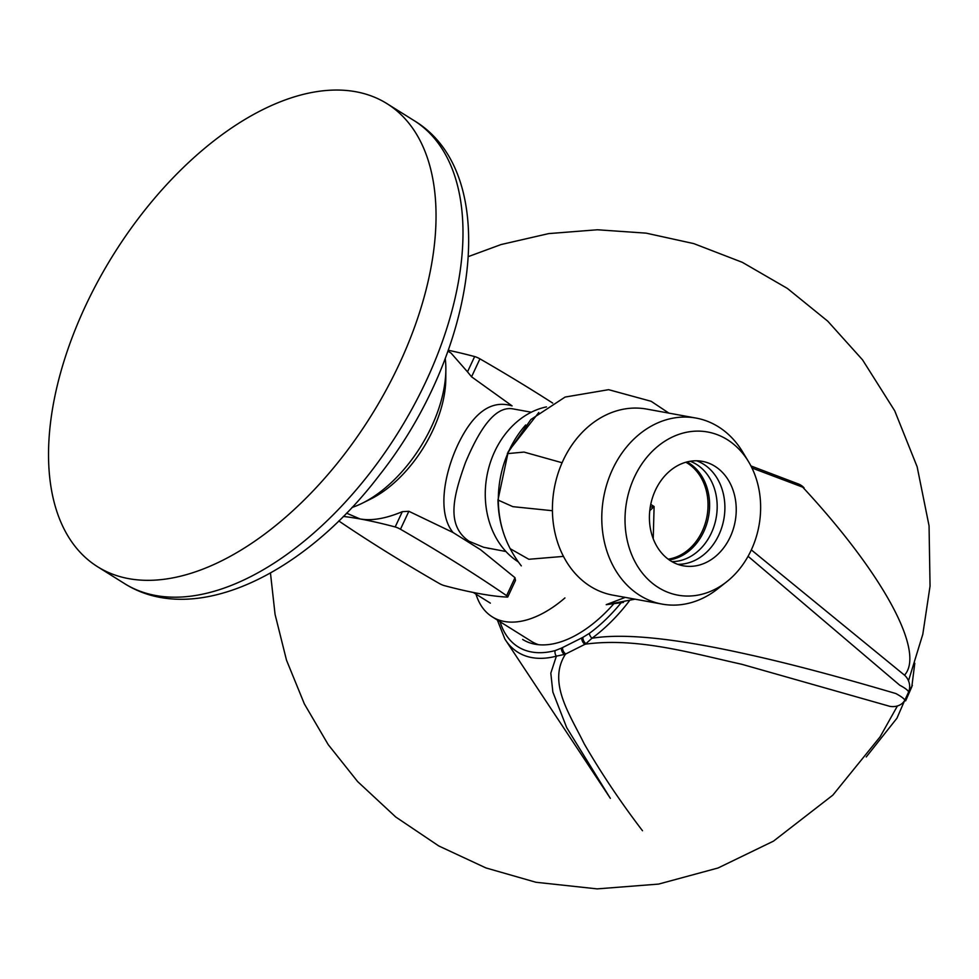 <?xml version="1.0" encoding="UTF-8"?>
<svg xmlns="http://www.w3.org/2000/svg" width="979" height="979" viewBox="0 0 979 979"><rect width="100%" height="100%" fill="white"/><g stroke="black" fill="none" stroke-linecap="round" stroke-linejoin="round"><path stroke-width="1.47" d="M140.621 215.515A273.043 151.99 -58 0 0 97.459 566.657A273.043 151.99 -58 0 0 343.959 454.868A273.043 151.99 -58 0 0 387.109 103.725A273.043 151.99 -58 0 0 140.621 215.515M351.963 507.501A106.185 59.107 -58 0 0 362.242 503.23A106.185 59.107 -58 0 0 445.861 369.585A106.185 59.107 -58 0 0 445.212 358.461M362.242 503.23L370.539 499.119A95.563 53.196 -58 0 0 445.8 378.849L445.861 369.585M564.932 597.949A106.185 59.107 122 0 1 492.204 616.819A106.185 59.107 122 0 1 475.99 594.155M447.941 351.143L451.05 353.076L467.509 371.861L474.644 356.564A5.054 0.906 25 0 1 479.93 358.852A505.629 90.912 25 0 1 552.682 403.067M338.783 520.95A505.629 90.912 -155 0 0 439.069 583.362A5.054 0.906 -155 0 0 444.368 585.638A291.24 52.364 -155 0 0 479.453 593.641A291.24 52.364 -155 0 0 507.257 597.092A5.054 0.906 -155 0 0 507.795 596.933A5.054 0.906 -155 0 0 506.62 595.66L514.991 577.696L480.53 549.696L453.057 532.515L408.855 511.283L400.472 529.247A5.054 0.906 -155 0 0 395.186 526.959A291.24 52.364 -155 0 0 360.088 518.956L346.554 513.167M514.991 577.696L515.492 580.412L507.795 596.933M395.186 526.959L402.32 511.662C385.934 518.564 371.861 520.999 360.088 518.956A291.24 52.364 -155 0 0 343.348 516.435M402.32 511.662L408.855 511.283M453.057 532.515C437.772 514.036 443.242 476.516 457.474 445.567C472.955 412.685 491.164 399.469 512.103 405.906L471.56 376.805L467.509 371.861M531.291 412.22L513.645 409.014C495.607 405.098 479.82 428.41 465.453 462.59C453.436 496.108 445.653 525.405 469.198 541.338L483.663 547.285L505.923 551.507M546.478 406.885A82.921 67.257 100.3 0 0 486.906 476.088A82.921 67.257 100.3 0 0 518.258 561.86M448.247 350.262A291.24 52.364 25 0 1 474.644 356.564M506.62 595.66A505.629 90.912 -155 0 0 400.472 529.247M538.523 644.696A106.185 59.107 122 0 1 531.377 641.331L492.204 616.819M610.027 797.873L566.694 727.63L552.866 692.067L550.81 673.148L556.378 656.15A5.054 3.61 -104.8 0 1 555.142 650.594L561.457 648.11A89.591 49.868 -58 0 0 562.558 647.572L581.771 637.916A89.591 49.868 -58 0 0 582.884 637.341L589.321 633.401A5.054 2.447 53.8 0 0 591.94 638.271C624.247 632.923 676.819 638.43 749.669 654.816C789.869 663.713 838.599 676.636 895.883 693.56A15.174 2.46 -154.3 0 1 904.767 700.242A15.174 12.446 -161.6 0 1 889.96 706.373L741.801 664.288C691.982 653.262 638.235 637.353 586.299 644.035L584.965 644.304A5.054 3.096 -116.7 0 1 581.771 637.916M613.527 604.08A109.22 60.796 122 0 1 535.17 644.231A109.22 60.796 122 0 1 522.639 639.446M497.369 620.05L504.87 639.03A122.608 68.249 122 0 0 556.378 656.15L564.406 654.425A5.054 3.145 -115.8 0 1 561.457 648.11M584.965 644.304L565.752 653.96A5.054 3.096 -116.7 0 1 562.558 647.572M629.289 600.959A122.608 68.249 122 0 1 591.94 638.271L585.968 643.595A5.054 3.047 -117.6 0 1 582.884 637.341M751.334 549.904L904.51 675.167C925.436 652.026 883.499 574.183 802.719 487.175L751.958 467.986M798.289 483.92A15.174 12.201 111.6 0 1 798.448 483.981A15.174 12.201 111.6 0 1 798.46 483.993A15.174 12.201 111.6 0 1 802.719 487.175A15.174 5.091 -42.7 0 1 804.016 487.787A15.174 5.091 -42.7 0 1 804.028 487.799A15.174 15.174 0 0 0 798.46 483.993L750.93 465.943M565.752 653.96L565.128 654.682A15.174 11.577 -138.3 0 1 564.406 654.425M565.128 654.682C547.567 682.95 570.059 714.768 584.145 743.71C601.167 773.08 620.613 802.095 642.505 830.755M904.51 675.167A15.174 14.685 40.2 0 1 908.561 692.104A15.174 2.986 -155.7 0 0 899.762 685.239L748.078 556.292M912.355 685.435L908.561 692.104A214.389 119.34 122 0 1 906.689 696.179A214.389 119.34 122 0 1 904.767 700.242L896.948 718.207L866.244 756.951M671.937 561.628A51.569 41.828 100.3 0 0 716.163 517.842A51.569 41.828 100.3 0 0 690.219 461.268M669.22 559.915A51.569 41.828 100.3 0 0 708.588 516.459A51.569 41.828 100.3 0 0 687.062 461.917M726.626 581.832L717.644 588.905A94.547 76.692 -79.7 0 1 662.171 604.116A94.547 76.692 -79.7 0 1 612.511 469.43A94.547 76.692 -79.7 0 1 696.045 418.07A94.547 76.692 -79.7 0 1 742.608 451.857L748.519 461.635A82.921 67.257 100.3 0 0 634.429 477.054A82.921 67.257 100.3 0 0 644.598 575.762A82.921 67.257 100.3 0 0 726.626 581.832A82.921 67.257 100.3 0 0 751.223 550.125A82.921 67.257 100.3 0 0 748.519 461.635M730.212 536.981A53.086 43.064 100.3 0 0 702.335 461.354A53.086 43.064 100.3 0 0 650.46 505.874A53.086 43.064 100.3 0 0 683.318 565.825A53.086 43.064 100.3 0 0 730.212 536.981M696.583 460.791A53.086 43.064 -79.7 0 1 717.13 478.266A53.086 43.064 -79.7 0 1 718.867 534.913A53.086 43.064 -79.7 0 1 703.118 555.215A53.086 43.064 -79.7 0 1 677.725 564.32M696.045 418.07L646.678 409.075A94.547 76.692 100.3 0 0 554.285 488.362A94.547 76.692 100.3 0 0 612.793 595.122L662.171 604.116M525.686 424.972A95.501 77.463 100.3 0 0 505.176 537.593M606.234 604.667L625.226 597.386L606.234 604.667L623.501 602.403M653.226 538.768L654.107 506.535L653.226 538.768M510.145 548.668L528.819 559.278L563.463 556.39L528.819 559.278L510.145 548.668M649.775 510.683L654.107 506.535L649.775 510.683M521.293 565.862C506.253 546.515 498.482 524.56 497.968 500.012L512.849 506.657L552.425 510.72L512.849 506.657L497.968 500.012L508.309 451.515L538.805 412.489M650.252 507.11L654.107 506.535L650.252 507.11M507.342 453.644L524.01 452.078L562.105 462.749L524.01 452.078L507.342 453.644M650.754 504.393L654.107 506.535L650.754 504.393M370.906 471.731A273.043 151.99 -58 0 0 414.068 120.588C503.414 174.286 476.908 351.914 379.387 475.219C303.931 574.526 194.356 627.882 124.419 583.521A273.043 151.99 -58 0 0 370.906 471.731M479.93 358.852L471.56 376.805M500.061 621.738A117.908 65.63 -58 0 0 555.142 650.594M589.321 633.401A117.908 65.63 -58 0 0 620.992 602.917M668.204 559.168A51.067 41.424 100.3 0 0 707.022 516.178A51.067 41.424 100.3 0 0 685.851 462.247M97.459 566.657L124.419 583.521M387.109 103.725L414.068 120.588M473.298 592.466L490.357 603.137M487.885 548.228L489.561 548.521M514.391 409.149L513.645 409.002M504.87 639.03L610.358 798.35M911.816 686.769L914.79 663.272M911.951 686.463L905.636 700.866M270.461 573.021L275.062 614.371L286.504 660.176L304.359 703.901L328.222 744.64L357.641 781.585L395.712 816.976L438.849 846.003L485.976 867.945L535.941 882.263L597.19 888.883L658.61 884.086L718.072 867.981L773.496 841.132L832.848 795.132L880.109 736.832L897.437 705.945M908.5 680.809L922.805 634.27L930.05 586.103L929.059 525.845L917.139 466.763L894.72 410.813L862.536 359.844L827.744 321.173L787.349 288.401L742.339 262.335L693.805 243.612L646.103 233.137L597.374 229.771L548.693 233.602L501.089 244.542L468.5 256.535M668.902 413.126L651.157 401.304L608.608 389.679L565.116 397.058L530.899 419.501L507.563 453.167M606.393 604.655L635.028 599.172"/></g></svg>

